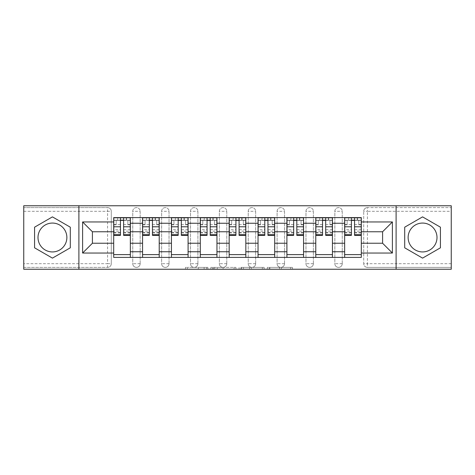 <?xml version="1.0" encoding="UTF-8"?>
<svg xmlns="http://www.w3.org/2000/svg" width="475" height="475" viewBox="0 0 475 475"><rect width="100%" height="100%" fill="white"/><g stroke="black" fill="none" stroke-linecap="round" stroke-linejoin="round"><path stroke-width="0.36" stroke-dasharray="2.38 1.78" d="M207.89 269.236L187.316 269.236L207.89 269.236L207.89 267.389L198.307 267.389L198.307 269.236L198.307 267.389L207.89 267.389L207.89 269.236L207.89 267.389L198.307 267.389L198.307 269.236L198.307 267.389L207.89 267.389L187.316 267.389L207.89 267.389M334.845 211.316A3.699 3.699 0 0 1 338.544 207.611A3.699 3.699 0 0 1 342.249 211.316A3.699 3.699 0 0 0 338.544 207.611A3.699 3.699 0 0 0 334.845 211.316L334.845 263.684A3.699 3.699 0 0 0 338.544 267.389A3.699 3.699 0 0 0 342.249 263.684L342.249 211.316A3.699 3.699 0 0 0 338.544 207.611A3.699 3.699 0 0 0 334.845 211.316L334.845 263.684A3.699 3.699 0 0 0 338.544 267.389A3.699 3.699 0 0 0 342.249 263.684L342.249 211.316L334.845 211.316M305.971 211.316A3.699 3.699 0 0 1 309.676 207.611A3.699 3.699 0 0 1 313.375 211.316A3.699 3.699 0 0 0 309.676 207.611A3.699 3.699 0 0 0 305.971 211.316L305.971 263.684A3.699 3.699 0 0 0 309.676 267.389A3.699 3.699 0 0 0 313.375 263.684L313.375 211.316A3.699 3.699 0 0 0 309.676 207.611A3.699 3.699 0 0 0 305.971 211.316L305.971 263.684A3.699 3.699 0 0 0 309.676 267.389A3.699 3.699 0 0 0 313.375 263.684L313.375 211.316L305.971 211.316M277.103 211.316A3.699 3.699 0 0 1 280.808 207.611A3.699 3.699 0 0 1 284.507 211.316A3.699 3.699 0 0 0 280.808 207.611A3.699 3.699 0 0 0 277.103 211.316L277.103 263.684A3.699 3.699 0 0 0 280.808 267.389A3.699 3.699 0 0 0 284.507 263.684L284.507 211.316A3.699 3.699 0 0 0 280.808 207.611A3.699 3.699 0 0 0 277.103 211.316L277.103 263.684A3.699 3.699 0 0 0 280.808 267.389A3.699 3.699 0 0 0 284.507 263.684L284.507 211.316L277.103 211.316M248.235 211.316A3.699 3.699 0 0 1 251.934 207.611A3.699 3.699 0 0 1 255.639 211.316A3.699 3.699 0 0 0 251.934 207.611A3.699 3.699 0 0 0 248.235 211.316L248.235 263.684A3.699 3.699 0 0 0 251.934 267.389A3.699 3.699 0 0 0 255.639 263.684L255.639 211.316A3.699 3.699 0 0 0 251.934 207.611A3.699 3.699 0 0 0 248.235 211.316L248.235 263.684A3.699 3.699 0 0 0 251.934 267.389A3.699 3.699 0 0 0 255.639 263.684L255.639 211.316L248.235 211.316M219.361 211.316A3.699 3.699 0 0 1 223.066 207.611A3.699 3.699 0 0 1 226.765 211.316A3.699 3.699 0 0 0 223.066 207.611A3.699 3.699 0 0 0 219.361 211.316L219.361 263.684A3.699 3.699 0 0 0 223.066 267.389A3.699 3.699 0 0 0 226.765 263.684L226.765 211.316A3.699 3.699 0 0 0 223.066 207.611A3.699 3.699 0 0 0 219.361 211.316L219.361 263.684A3.699 3.699 0 0 0 223.066 267.389A3.699 3.699 0 0 0 226.765 263.684L226.765 211.316L219.361 211.316M190.493 211.316A3.699 3.699 0 0 1 194.192 207.611A3.699 3.699 0 0 1 197.897 211.316A3.699 3.699 0 0 0 194.192 207.611A3.699 3.699 0 0 0 190.493 211.316L190.493 263.684A3.699 3.699 0 0 0 194.192 267.389A3.699 3.699 0 0 0 197.897 263.684L197.897 211.316A3.699 3.699 0 0 0 194.192 207.611A3.699 3.699 0 0 0 190.493 211.316L190.493 263.684A3.699 3.699 0 0 0 194.192 267.389A3.699 3.699 0 0 0 197.897 263.684L197.897 211.316L190.493 211.316M161.625 211.316A3.699 3.699 0 0 1 165.324 207.611A3.699 3.699 0 0 1 169.029 211.316A3.699 3.699 0 0 0 165.324 207.611A3.699 3.699 0 0 0 161.625 211.316L161.625 263.684A3.699 3.699 0 0 0 165.324 267.389A3.699 3.699 0 0 0 169.029 263.684L169.029 211.316A3.699 3.699 0 0 0 165.324 207.611A3.699 3.699 0 0 0 161.625 211.316L161.625 263.684A3.699 3.699 0 0 0 165.324 267.389A3.699 3.699 0 0 0 169.029 263.684L169.029 211.316L161.625 211.316M132.751 211.316A3.699 3.699 0 0 1 136.456 207.611A3.699 3.699 0 0 1 140.155 211.316A3.699 3.699 0 0 0 136.456 207.611A3.699 3.699 0 0 0 132.751 211.316L132.751 263.684A3.699 3.699 0 0 0 136.456 267.389A3.699 3.699 0 0 0 140.155 263.684L140.155 211.316A3.699 3.699 0 0 0 136.456 207.611A3.699 3.699 0 0 0 132.751 211.316L132.751 263.684A3.699 3.699 0 0 0 136.456 267.389A3.699 3.699 0 0 0 140.155 263.684L140.155 211.316L132.751 211.316M52.434 251.934A14.434 14.434 0 0 1 38 237.5A14.434 14.434 0 0 1 52.434 223.066A14.434 14.434 0 0 1 66.868 237.5A14.434 14.434 0 0 1 52.434 251.934M422.566 251.934A14.434 14.434 0 0 1 408.132 237.5A14.434 14.434 0 0 1 422.566 223.066A14.434 14.434 0 0 1 437 237.5A14.434 14.434 0 0 1 422.566 251.934M290.587 269.236L269.153 269.236L290.587 269.236L290.587 267.389L281.414 267.389L292.404 267.389L292.404 269.236L292.404 267.389L269.153 267.389L292.404 267.389L292.404 269.236L292.404 267.389L290.587 267.389L290.587 269.236M279.597 269.236L269.877 269.236L279.597 269.236L279.597 267.389L281.414 267.389L279.597 267.389L279.597 269.236L279.597 267.389L269.877 267.389L269.877 269.236L269.877 267.389L279.597 267.389L279.597 269.236M267.336 269.236L269.153 269.236L267.336 269.236L267.336 267.389L269.153 267.389L267.336 267.389L267.336 269.236M185.499 269.236L187.316 269.236L185.499 269.236L185.499 267.389L187.316 267.389L185.499 267.389L185.499 269.236M451.25 263.684L367.418 263.684L367.418 267.389L451.25 267.389L451.25 269.236L23.75 269.236L23.75 267.389L107.582 267.389A3.699 3.699 0 0 0 111.287 263.684L111.287 211.316A3.699 3.699 0 0 0 107.582 207.611A3.699 3.699 0 0 1 111.287 211.316A3.699 3.699 0 0 0 107.582 207.611L23.75 207.611L23.75 205.764L451.25 205.764L451.25 207.611L367.418 207.611A3.699 3.699 0 0 0 363.713 211.316L363.713 263.684A3.699 3.699 0 0 0 367.418 267.389A3.699 3.699 0 0 1 363.713 263.684A3.699 3.699 0 0 0 367.418 267.389L451.25 267.389L451.25 207.611L367.418 207.611A3.699 3.699 0 0 0 363.713 211.316L363.713 263.684L367.418 263.684L367.418 211.316L451.25 211.316M235.909 269.236L234.092 269.236L235.909 269.236L235.909 267.389L235.909 269.236M212.658 269.236L234.092 269.236L210.841 269.236L212.658 269.236L212.658 267.389L235.909 267.389L210.841 267.389L210.841 269.236L210.841 267.389L212.658 267.389L212.658 269.236M240.908 269.236L264.159 269.236L239.091 269.236L240.908 269.236L240.908 267.389L264.159 267.389L264.159 269.236L264.159 267.389L253.169 267.389L253.169 269.236M111.287 263.684L111.287 211.316L107.582 211.316L107.582 263.684L23.75 263.684L23.75 267.389L107.582 267.389A3.699 3.699 0 0 0 111.287 263.684A3.699 3.699 0 0 1 107.582 267.389L107.582 263.684L111.287 263.684M23.75 211.316L107.582 211.316L107.582 207.611L23.75 207.611L23.75 263.684M344.654 217.603L361.309 217.603L361.309 220.382L344.654 220.382L344.654 217.603L332.441 217.603L332.441 220.382L315.78 220.382L315.78 217.603L303.567 217.603L303.567 220.382L286.912 220.382L286.912 217.603L274.698 217.603L274.698 220.382L258.044 220.382L258.044 217.603L245.83 217.603L245.83 220.382L229.17 220.382L229.17 217.603L216.956 217.603L216.956 220.382L200.302 220.382L200.302 217.603L188.088 217.603L188.088 220.382L171.433 220.382L171.433 217.603L159.22 217.603L159.22 220.382L142.559 220.382L142.559 217.603L130.346 217.603L130.346 220.382L113.691 220.382L113.691 254.618L130.346 254.618L130.346 220.382M130.346 254.618L130.346 257.397L142.559 257.397L142.559 254.618L159.22 254.618L159.22 220.382M142.559 220.382L142.559 254.618M159.22 254.618L159.22 257.397L171.433 257.397L171.433 254.618L188.088 254.618L188.088 220.382M171.433 220.382L171.433 254.618M188.088 254.618L188.088 257.397L200.302 257.397L200.302 254.618L216.956 254.618L216.956 220.382M200.302 220.382L200.302 254.618M216.956 254.618L216.956 257.397L229.17 257.397L229.17 254.618L245.83 254.618L245.83 220.382M229.17 220.382L229.17 254.618M245.83 254.618L245.83 257.397L258.044 257.397L258.044 254.618L274.698 254.618L274.698 220.382M258.044 220.382L258.044 254.618M274.698 254.618L274.698 257.397L286.912 257.397L286.912 254.618L303.567 254.618L303.567 220.382M286.912 220.382L286.912 254.618M303.567 254.618L303.567 257.397L315.78 257.397L315.78 254.618L332.441 254.618L332.441 220.382M315.78 220.382L315.78 254.618M332.441 254.618L332.441 257.397L344.654 257.397L344.654 254.618L361.309 254.618L361.309 220.382M344.654 220.382L344.654 254.618M332.441 243.236L344.654 243.236M303.567 243.236L315.78 243.236M274.698 243.236L286.912 243.236M245.83 243.236L258.044 243.236M216.956 243.236L229.17 243.236M188.088 243.236L200.302 243.236M159.22 243.236L171.433 243.236M130.346 243.236L142.559 243.236M344.654 231.764L332.441 231.764M315.78 231.764L303.567 231.764M286.912 231.764L274.698 231.764M258.044 231.764L245.83 231.764M229.17 231.764L216.956 231.764M200.302 231.764L188.088 231.764M171.433 231.764L159.22 231.764M142.559 231.764L130.346 231.764M113.691 231.764L92.411 231.764L92.411 243.236L113.691 243.236M78.897 269.236L78.897 205.764M396.103 269.236L396.103 205.764M361.309 243.236L382.589 243.236L382.589 231.764L361.309 231.764M130.346 257.397L113.691 257.397L113.691 254.618M113.691 220.382L113.691 217.603L130.346 217.603M142.559 217.603L159.22 217.603M171.433 217.603L188.088 217.603M200.302 217.603L216.956 217.603M229.17 217.603L245.83 217.603M258.044 217.603L274.698 217.603M286.912 217.603L303.567 217.603M315.78 217.603L332.441 217.603M361.309 254.618L361.309 257.397L344.654 257.397M332.441 257.397L315.78 257.397M303.567 257.397L286.912 257.397M274.698 257.397L258.044 257.397M245.83 257.397L229.17 257.397M216.956 257.397L200.302 257.397M188.088 257.397L171.433 257.397M159.22 257.397L142.559 257.397M113.786 220.382L120.448 220.382M123.595 220.382L130.257 220.382M342.249 263.684A3.699 3.699 0 0 1 338.544 267.389A3.699 3.699 0 0 1 334.845 263.684L342.249 263.684M313.375 263.684A3.699 3.699 0 0 1 309.676 267.389A3.699 3.699 0 0 1 305.971 263.684L313.375 263.684M284.507 263.684A3.699 3.699 0 0 1 280.808 267.389A3.699 3.699 0 0 1 277.103 263.684L284.507 263.684M255.639 263.684A3.699 3.699 0 0 1 251.934 267.389A3.699 3.699 0 0 1 248.235 263.684L255.639 263.684M226.765 263.684A3.699 3.699 0 0 1 223.066 267.389A3.699 3.699 0 0 1 219.361 263.684L226.765 263.684M197.897 263.684A3.699 3.699 0 0 1 194.192 267.389A3.699 3.699 0 0 1 190.493 263.684L197.897 263.684M169.029 263.684A3.699 3.699 0 0 1 165.324 267.389A3.699 3.699 0 0 1 161.625 263.684L169.029 263.684M140.155 263.684A3.699 3.699 0 0 1 136.456 267.389A3.699 3.699 0 0 1 132.751 263.684L140.155 263.684M142.654 220.382L149.316 220.382M152.463 220.382L159.125 220.382M171.523 220.382L178.184 220.382M181.331 220.382L187.993 220.382M200.397 220.382L207.058 220.382M210.205 220.382L216.867 220.382M229.265 220.382L235.927 220.382M239.073 220.382L245.735 220.382M258.133 220.382L264.795 220.382M267.942 220.382L274.603 220.382M287.007 220.382L293.669 220.382M296.816 220.382L303.478 220.382M315.875 220.382L322.537 220.382M325.684 220.382L332.346 220.382M344.743 220.382L351.405 220.382M354.552 220.382L361.214 220.382M70.294 227.187L52.434 216.879L34.574 227.187L34.574 247.813L52.434 258.121L70.294 247.813L70.294 227.187M440.426 227.187L422.566 216.879L404.706 227.187L404.706 247.813L422.566 258.121L440.426 247.813L440.426 227.187M214.658 269.236L217.289 269.236L214.658 269.236L214.658 267.389L213.388 267.389L213.388 269.236L213.388 267.389L217.289 267.389L214.658 267.389L214.658 269.236M217.289 269.236L223.102 269.236L217.289 269.236L217.289 267.389L223.102 267.389L223.102 269.236L223.102 267.389L217.289 267.389L217.289 269.236M240.908 267.389L251.352 267.389L251.352 269.236L251.352 267.389L249.535 267.389L251.352 267.389L251.352 269.236L251.352 267.389L253.169 267.389M241.632 267.389L241.632 269.236L241.632 267.389M239.091 267.389L239.091 269.236L239.091 267.389M126.552 220.198L126.552 217.793L126.279 220.198L130.257 220.198L127.846 220.198L127.846 224.823L130.257 224.823L130.257 220.198L130.257 224.823L127.846 224.823L127.846 220.198L130.257 220.198L130.257 235.374M113.786 217.793L113.786 224.823L116.191 224.823L116.191 220.198L113.786 220.198L113.786 224.823L116.191 224.823L116.191 220.198L113.786 220.198L120.448 220.198L120.448 217.793L123.595 217.793L123.595 220.198L130.257 220.198L130.257 217.793M130.257 229.674L123.595 229.674L123.595 232.964L123.595 220.198M123.595 229.674L123.595 231.171L130.257 231.171M123.595 231.171L123.595 235.374M113.786 232.964L120.448 232.964L120.448 229.674L113.786 229.674L113.786 232.964L113.786 220.198L126.279 220.198L126.279 217.793M113.786 224.509L120.448 224.509L120.448 220.198M120.448 224.509L120.448 232.964M120.448 229.674L120.448 235.374M113.786 229.674L113.786 231.171L120.448 231.171M113.786 231.171L113.786 235.374M117.764 217.793L117.485 220.198M155.426 220.198L155.426 217.793L155.147 220.198L159.125 220.198L156.72 220.198L156.72 224.823L159.125 224.823L159.125 220.198L159.125 224.823L156.72 224.823L156.72 220.198L159.125 220.198L159.125 235.374M142.654 217.793L142.654 224.823L145.059 224.823L145.059 220.198L142.654 220.198L142.654 224.823L145.059 224.823L145.059 220.198L142.654 220.198L149.316 220.198L149.316 217.793L152.463 217.793L152.463 220.198L159.125 220.198L159.125 217.793M159.125 229.674L152.463 229.674L152.463 232.964L152.463 220.198M152.463 229.674L152.463 231.171L159.125 231.171M152.463 231.171L152.463 235.374M142.654 232.964L149.316 232.964L149.316 229.674L142.654 229.674L142.654 232.964L142.654 220.198L155.147 220.198L155.147 217.793M142.654 224.509L149.316 224.509L149.316 220.198M149.316 224.509L149.316 232.964M149.316 229.674L149.316 235.374M142.654 229.674L142.654 231.171L149.316 231.171M142.654 231.171L142.654 235.374M146.632 217.793L146.353 220.198M184.294 220.198L184.294 217.793L184.015 220.198L187.993 220.198L185.588 220.198L185.588 224.823L187.993 224.823L187.993 220.198L187.993 224.823L185.588 224.823L185.588 220.198L187.993 220.198L187.993 235.374M171.523 217.793L171.523 224.823L173.933 224.823L173.933 220.198L171.523 220.198L171.523 224.823L173.933 224.823L173.933 220.198L171.523 220.198L178.184 220.198L178.184 217.793L181.331 217.793L181.331 220.198L187.993 220.198L187.993 217.793M187.993 229.674L181.331 229.674L181.331 232.964L181.331 220.198M181.331 229.674L181.331 231.171L187.993 231.171M181.331 231.171L181.331 235.374M171.523 232.964L178.184 232.964L178.184 229.674L171.523 229.674L171.523 232.964L171.523 220.198L184.015 220.198L184.015 217.793M171.523 224.509L178.184 224.509L178.184 220.198M178.184 224.509L178.184 232.964M178.184 229.674L178.184 235.374M171.523 229.674L171.523 231.171L178.184 231.171M171.523 231.171L171.523 235.374M175.501 217.793L175.227 220.198M213.162 220.198L213.162 217.793L212.889 220.198L216.867 220.198L214.457 220.198L214.457 224.823L216.867 224.823L216.867 220.198L216.867 224.823L214.457 224.823L214.457 220.198L216.867 220.198L216.867 235.374M200.397 217.793L200.397 224.823L202.801 224.823L202.801 220.198L200.397 220.198L200.397 224.823L202.801 224.823L202.801 220.198L200.397 220.198L207.058 220.198L207.058 217.793L210.205 217.793L210.205 220.198L216.867 220.198L216.867 217.793M216.867 229.674L210.205 229.674L210.205 232.964L210.205 220.198M210.205 229.674L210.205 231.171L216.867 231.171M210.205 231.171L210.205 235.374M200.397 232.964L207.058 232.964L207.058 229.674L200.397 229.674L200.397 232.964L200.397 220.198L212.889 220.198L212.889 217.793M200.397 224.509L207.058 224.509L207.058 220.198M207.058 224.509L207.058 232.964M207.058 229.674L207.058 235.374M200.397 229.674L200.397 231.171L207.058 231.171M200.397 231.171L200.397 235.374M204.375 217.793L204.096 220.198M242.036 220.198L242.036 217.793L241.757 220.198L245.735 220.198L243.331 220.198L243.331 224.823L245.735 224.823L245.735 220.198L245.735 224.823L243.331 224.823L243.331 220.198L245.735 220.198L245.735 235.374M229.265 217.793L229.265 224.823L231.669 224.823L231.669 220.198L229.265 220.198L229.265 224.823L231.669 224.823L231.669 220.198L229.265 220.198L235.927 220.198L235.927 217.793L239.073 217.793L239.073 220.198L245.735 220.198L245.735 217.793M245.735 229.674L239.073 229.674L239.073 232.964L239.073 220.198M239.073 229.674L239.073 231.171L245.735 231.171M239.073 231.171L239.073 235.374M229.265 232.964L235.927 232.964L235.927 229.674L229.265 229.674L229.265 232.964L229.265 220.198L241.757 220.198L241.757 217.793M229.265 224.509L235.927 224.509L235.927 220.198M235.927 224.509L235.927 232.964M235.927 229.674L235.927 235.374M229.265 229.674L229.265 231.171L235.927 231.171M229.265 231.171L229.265 235.374M233.243 217.793L232.964 220.198M270.904 220.198L270.904 217.793L270.625 220.198L274.603 220.198L272.199 220.198L272.199 224.823L274.603 224.823L274.603 220.198L274.603 224.823L272.199 224.823L272.199 220.198L274.603 220.198L274.603 235.374M258.133 217.793L258.133 224.823L260.543 224.823L260.543 220.198L258.133 220.198L258.133 224.823L260.543 224.823L260.543 220.198L258.133 220.198L264.795 220.198L264.795 217.793L267.942 217.793L267.942 220.198L274.603 220.198L274.603 217.793M274.603 229.674L267.942 229.674L267.942 232.964L267.942 220.198M267.942 229.674L267.942 231.171L274.603 231.171M267.942 231.171L267.942 235.374M258.133 232.964L264.795 232.964L264.795 229.674L258.133 229.674L258.133 232.964L258.133 220.198L270.625 220.198L270.625 217.793M258.133 224.509L264.795 224.509L264.795 220.198M264.795 224.509L264.795 232.964M264.795 229.674L264.795 235.374M258.133 229.674L258.133 231.171L264.795 231.171M258.133 231.171L258.133 235.374M262.111 217.793L261.838 220.198M299.772 220.198L299.772 217.793L299.499 220.198L303.478 220.198L301.067 220.198L301.067 224.823L303.478 224.823L303.478 220.198L303.478 224.823L301.067 224.823L301.067 220.198L303.478 220.198L303.478 235.374M287.007 217.793L287.007 224.823L289.412 224.823L289.412 220.198L287.007 220.198L287.007 224.823L289.412 224.823L289.412 220.198L287.007 220.198L293.669 220.198L293.669 217.793L296.816 217.793L296.816 220.198L303.478 220.198L303.478 217.793M303.478 229.674L296.816 229.674L296.816 232.964L296.816 220.198M296.816 229.674L296.816 231.171L303.478 231.171M296.816 231.171L296.816 235.374M287.007 232.964L293.669 232.964L293.669 229.674L287.007 229.674L287.007 232.964L287.007 220.198L299.499 220.198L299.499 217.793M287.007 224.509L293.669 224.509L293.669 220.198M293.669 224.509L293.669 232.964M293.669 229.674L293.669 235.374M287.007 229.674L287.007 231.171L293.669 231.171M287.007 231.171L287.007 235.374M290.985 217.793L290.706 220.198M328.647 220.198L328.647 217.793L328.367 220.198L332.346 220.198L329.941 220.198L329.941 224.823L332.346 224.823L332.346 220.198L332.346 224.823L329.941 224.823L329.941 220.198L332.346 220.198L332.346 235.374M315.875 217.793L315.875 224.823L318.28 224.823L318.28 220.198L315.875 220.198L315.875 224.823L318.28 224.823L318.28 220.198L315.875 220.198L322.537 220.198L322.537 217.793L325.684 217.793L325.684 220.198L332.346 220.198L332.346 217.793M332.346 229.674L325.684 229.674L325.684 232.964L325.684 220.198M325.684 229.674L325.684 231.171L332.346 231.171M325.684 231.171L325.684 235.374M315.875 232.964L322.537 232.964L322.537 229.674L315.875 229.674L315.875 232.964L315.875 220.198L328.367 220.198L328.367 217.793M315.875 224.509L322.537 224.509L322.537 220.198M322.537 224.509L322.537 232.964M322.537 229.674L322.537 235.374M315.875 229.674L315.875 231.171L322.537 231.171M315.875 231.171L315.875 235.374M319.853 217.793L319.574 220.198M357.515 220.198L357.515 217.793L357.236 220.198L361.214 220.198L358.809 220.198L358.809 224.823L361.214 224.823L361.214 220.198L361.214 224.823L358.809 224.823L358.809 220.198L361.214 220.198L361.214 235.374M344.743 217.793L344.743 224.823L347.154 224.823L347.154 220.198L344.743 220.198L344.743 224.823L347.154 224.823L347.154 220.198L344.743 220.198L351.405 220.198L351.405 217.793L354.552 217.793L354.552 220.198L361.214 220.198L361.214 217.793M361.214 229.674L354.552 229.674L354.552 232.964L354.552 220.198M354.552 229.674L354.552 231.171L361.214 231.171M354.552 231.171L354.552 235.374M344.743 232.964L351.405 232.964L351.405 229.674L344.743 229.674L344.743 232.964L344.743 220.198L357.236 220.198L357.236 217.793M344.743 224.509L351.405 224.509L351.405 220.198M351.405 224.509L351.405 232.964M351.405 229.674L351.405 235.374M344.743 229.674L344.743 231.171L351.405 231.171M344.743 231.171L344.743 235.374M348.721 217.793L348.448 220.198M206.619 267.389L206.619 269.236L206.619 267.389M367.418 207.611A3.699 3.699 0 0 0 363.713 211.316L367.418 211.316L367.418 207.611M204.119 267.389L204.119 269.236L204.119 267.389M187.316 267.389L187.316 269.236L187.316 267.389M234.092 267.389L234.092 269.236L234.092 267.389M262.342 267.389L262.342 269.236L262.342 267.389M249.535 267.389L249.535 269.236L249.535 267.389M243.449 267.389L243.449 269.236L243.449 267.389M281.414 267.389L281.414 269.236L281.414 267.389M269.153 267.389L269.153 269.236L269.153 267.389M123.595 224.509L130.257 224.509M123.595 232.465L130.257 232.465M113.786 232.465L120.448 232.465M152.463 224.509L159.125 224.509M152.463 232.465L159.125 232.465M142.654 232.465L149.316 232.465M181.331 224.509L187.993 224.509M181.331 232.465L187.993 232.465M171.523 232.465L178.184 232.465M210.205 224.509L216.867 224.509M210.205 232.465L216.867 232.465M200.397 232.465L207.058 232.465M239.073 224.509L245.735 224.509M239.073 232.465L245.735 232.465M229.265 232.465L235.927 232.465M267.942 224.509L274.603 224.509M267.942 232.465L274.603 232.465M258.133 232.465L264.795 232.465M296.816 224.509L303.478 224.509M296.816 232.465L303.478 232.465M287.007 232.465L293.669 232.465M325.684 224.509L332.346 224.509M325.684 232.465L332.346 232.465M315.875 232.465L322.537 232.465M354.552 224.509L361.214 224.509M354.552 232.465L361.214 232.465M344.743 232.465L351.405 232.465M123.595 232.964L130.257 232.964M152.463 232.964L159.125 232.964M181.331 232.964L187.993 232.964M210.205 232.964L216.867 232.964M239.073 232.964L245.735 232.964M267.942 232.964L274.603 232.964M296.816 232.964L303.478 232.964M325.684 232.964L332.346 232.964M354.552 232.964L361.214 232.964"/><path stroke-width="0.71" d="M52.434 251.934A14.434 14.434 0 0 1 38 237.5A14.434 14.434 0 0 1 52.434 223.066A14.434 14.434 0 0 1 66.868 237.5A14.434 14.434 0 0 1 52.434 251.934M422.566 251.934A14.434 14.434 0 0 1 408.132 237.5A14.434 14.434 0 0 1 422.566 223.066A14.434 14.434 0 0 1 437 237.5A14.434 14.434 0 0 1 422.566 251.934M396.103 269.236L451.25 269.236L451.25 205.764L23.75 205.764L23.75 269.236L396.103 269.236L396.103 205.764M142.559 257.397L142.559 223.25L130.346 223.25L130.346 257.397M130.346 223.25L130.346 217.603M142.559 223.25L142.559 217.603M159.22 217.603L159.22 257.397M171.433 257.397L171.433 217.603M188.088 217.603L188.088 257.397M200.302 257.397L200.302 217.603M216.956 217.603L216.956 257.397M229.17 257.397L229.17 217.603M245.83 217.603L245.83 257.397M258.044 257.397L258.044 217.603M274.698 217.603L274.698 257.397M286.912 257.397L286.912 217.603M303.567 217.603L303.567 257.397M315.78 257.397L315.78 217.603M332.441 217.603L332.441 257.397M344.654 257.397L344.654 217.603M344.654 243.236L332.441 243.236M315.78 243.236L303.567 243.236M286.912 243.236L274.698 243.236M258.044 243.236L245.83 243.236M229.17 243.236L216.956 243.236M200.302 243.236L188.088 243.236M171.433 243.236L159.22 243.236M142.559 243.236L130.346 243.236M344.654 231.764L332.441 231.764M315.78 231.764L303.567 231.764M286.912 231.764L274.698 231.764M258.044 231.764L245.83 231.764M229.17 231.764L216.956 231.764M200.302 231.764L188.088 231.764M171.433 231.764L159.22 231.764M142.559 231.764L130.346 231.764M92.411 243.236L113.691 243.236L113.691 231.764L92.411 231.764L92.411 243.236L82.603 253.044L82.603 221.956L113.691 221.956L113.691 231.764M361.309 231.764L361.309 243.236L382.589 243.236L382.589 231.764L361.309 231.764L361.309 217.603L113.691 217.603L113.691 221.956M361.309 221.956L392.397 221.956L392.397 253.044L361.309 253.044L361.309 243.236M113.691 243.236L113.691 257.397L361.309 257.397L361.309 253.044M113.691 253.044L82.603 253.044M78.897 269.236L78.897 205.764M70.294 227.187L52.434 216.879L34.574 227.187L34.574 247.813L52.434 258.121L70.294 247.813L70.294 227.187M440.426 227.187L422.566 216.879L404.706 227.187L404.706 247.813L422.566 258.121L440.426 247.813L440.426 227.187M130.346 254.618L113.691 254.618M120.448 220.382L123.595 220.382M159.22 254.618L142.559 254.618M149.316 220.382L152.463 220.382M188.088 254.618L171.433 254.618M178.184 220.382L181.331 220.382M216.956 254.618L200.302 254.618M207.058 220.382L210.205 220.382M245.83 254.618L229.17 254.618M235.927 220.382L239.073 220.382M274.698 254.618L258.044 254.618M264.795 220.382L267.942 220.382M303.567 254.618L286.912 254.618M293.669 220.382L296.816 220.382M332.441 254.618L315.78 254.618M322.537 220.382L325.684 220.382M361.309 254.618L344.654 254.618M351.405 220.382L354.552 220.382M82.603 221.956L92.411 231.764M382.589 243.236L392.397 253.044M382.589 231.764L392.397 221.956M123.595 234.733L130.257 234.733L130.257 235.374L123.595 235.374L123.595 217.793L130.257 217.793L126.552 217.793M130.257 234.733L130.257 217.793M120.448 220.198L123.595 220.198M117.485 217.793L113.786 217.793L113.786 235.374L120.448 235.374L120.448 217.793L117.764 217.793M113.786 217.793L126.279 217.793M152.463 234.733L159.125 234.733L159.125 235.374L152.463 235.374L152.463 217.793L159.125 217.793L155.426 217.793M159.125 234.733L159.125 217.793M149.316 220.198L152.463 220.198M146.353 217.793L142.654 217.793L142.654 235.374L149.316 235.374L149.316 217.793L146.632 217.793M142.654 217.793L155.147 217.793M181.331 234.733L187.993 234.733L187.993 235.374L181.331 235.374L181.331 217.793L187.993 217.793L184.294 217.793M187.993 234.733L187.993 217.793M178.184 220.198L181.331 220.198M175.227 217.793L171.523 217.793L171.523 235.374L178.184 235.374L178.184 217.793L175.501 217.793M171.523 217.793L184.015 217.793M210.205 234.733L216.867 234.733L216.867 235.374L210.205 235.374L210.205 217.793L216.867 217.793L213.162 217.793M216.867 234.733L216.867 217.793M207.058 220.198L210.205 220.198M204.096 217.793L200.397 217.793L200.397 235.374L207.058 235.374L207.058 217.793L204.375 217.793M200.397 217.793L212.889 217.793M239.073 234.733L245.735 234.733L245.735 235.374L239.073 235.374L239.073 217.793L245.735 217.793L242.036 217.793M245.735 234.733L245.735 217.793M235.927 220.198L239.073 220.198M232.964 217.793L229.265 217.793L229.265 235.374L235.927 235.374L235.927 217.793L233.243 217.793M229.265 217.793L241.757 217.793M267.942 234.733L274.603 234.733L274.603 235.374L267.942 235.374L267.942 217.793L274.603 217.793L270.904 217.793M274.603 234.733L274.603 217.793M264.795 220.198L267.942 220.198M261.838 217.793L258.133 217.793L258.133 235.374L264.795 235.374L264.795 217.793L262.111 217.793M258.133 217.793L270.625 217.793M296.816 234.733L303.478 234.733L303.478 235.374L296.816 235.374L296.816 217.793L303.478 217.793L299.772 217.793M303.478 234.733L303.478 217.793M293.669 220.198L296.816 220.198M290.706 217.793L287.007 217.793L287.007 235.374L293.669 235.374L293.669 217.793L290.985 217.793M287.007 217.793L299.499 217.793M325.684 234.733L332.346 234.733L332.346 235.374L325.684 235.374L325.684 217.793L332.346 217.793L328.647 217.793M332.346 234.733L332.346 217.793M322.537 220.198L325.684 220.198M319.574 217.793L315.875 217.793L315.875 235.374L322.537 235.374L322.537 217.793L319.853 217.793M315.875 217.793L328.367 217.793M354.552 234.733L361.214 234.733L361.214 235.374L354.552 235.374L354.552 217.793L361.214 217.793L357.515 217.793M361.214 234.733L361.214 217.793M351.405 220.198L354.552 220.198M348.448 217.793L344.743 217.793L344.743 235.374L351.405 235.374L351.405 217.793L348.721 217.793M344.743 217.793L357.236 217.793M315.78 223.25L303.567 223.25M286.912 223.25L274.698 223.25M258.044 223.25L245.83 223.25M229.17 223.25L216.956 223.25M200.302 223.25L188.088 223.25M171.433 223.25L159.22 223.25M344.654 223.25L332.441 223.25M315.78 251.75L303.567 251.75M286.912 251.75L274.698 251.75M258.044 251.75L245.83 251.75M229.17 251.75L216.956 251.75M200.302 251.75L188.088 251.75M171.433 251.75L159.22 251.75M142.559 251.75L130.346 251.75M344.654 251.75L332.441 251.75M123.595 226.777L130.257 226.777M113.786 234.733L120.448 234.733M113.786 226.777L120.448 226.777M152.463 226.777L159.125 226.777M142.654 234.733L149.316 234.733M142.654 226.777L149.316 226.777M181.331 226.777L187.993 226.777M171.523 234.733L178.184 234.733M171.523 226.777L178.184 226.777M210.205 226.777L216.867 226.777M200.397 234.733L207.058 234.733M200.397 226.777L207.058 226.777M239.073 226.777L245.735 226.777M229.265 234.733L235.927 234.733M229.265 226.777L235.927 226.777M267.942 226.777L274.603 226.777M258.133 234.733L264.795 234.733M258.133 226.777L264.795 226.777M296.816 226.777L303.478 226.777M287.007 234.733L293.669 234.733M287.007 226.777L293.669 226.777M325.684 226.777L332.346 226.777M315.875 234.733L322.537 234.733M315.875 226.777L322.537 226.777M354.552 226.777L361.214 226.777M344.743 234.733L351.405 234.733M344.743 226.777L351.405 226.777"/></g></svg>
